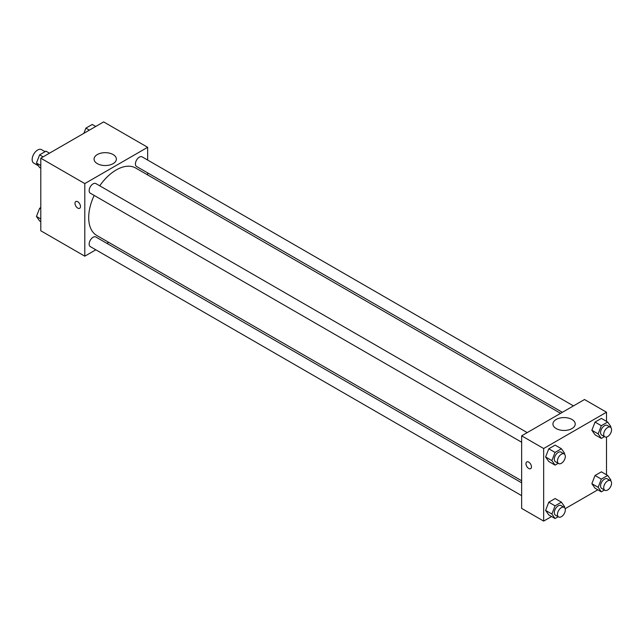 <?xml version="1.0" encoding="UTF-8"?>
<svg xmlns="http://www.w3.org/2000/svg" width="643" height="643" viewBox="0 0 643 643"><rect width="100%" height="100%" fill="white"/><g stroke="black" fill="none" stroke-linecap="round" stroke-linejoin="round"><path stroke-width="0.96" d="M45.082 151.692L41.538 149.642A7.78 4.493 120 0 0 35.542 151.724A7.78 4.493 120 0 0 32.15 159.552A7.78 4.493 120 0 0 33.758 163.113L38.403 165.798M95.831 249.805L84.796 256.179L40.79 230.773L40.79 158.194L103.652 121.905L147.649 147.303L147.649 160.051M147.649 172.879L147.649 174.928M97.342 154.545A11.148 6.438 180 0 1 109.487 153.155A11.148 6.438 180 0 1 116.367 159.102A11.148 6.438 180 0 1 105.219 165.532A11.148 6.438 180 0 1 94.071 159.102A11.148 6.438 180 0 1 97.342 154.545M84.796 256.179L84.796 183.593L40.79 158.194M84.796 183.593L147.649 147.303M75.786 201.548A3.89 2.242 -120 0 0 75.191 204.667A3.89 2.242 -120 0 0 77.731 208.091A3.89 2.242 60 0 1 75.191 204.667A3.89 2.242 60 0 1 75.786 201.548A3.89 2.242 60 0 1 79.676 203.799A3.89 2.242 60 0 1 79.676 208.292A3.89 2.242 60 0 1 77.731 208.099A3.89 2.242 -120 0 0 79.676 208.284M108.715 242.363L106.947 243.392M527.212 432.61L95.871 183.577A5.554 3.207 120 0 0 90.309 186.783A5.554 3.207 120 0 0 90.309 193.197L521.65 442.231M521.65 482.821L95.871 236.994A5.554 3.207 120 0 0 91.587 238.481A5.554 3.207 120 0 0 89.16 244.075A5.554 3.207 120 0 0 90.309 246.615L521.65 495.649M573.476 405.894L142.135 156.868A5.554 3.207 120 0 0 137.851 158.355A5.554 3.207 120 0 0 135.424 163.941A5.554 3.207 120 0 0 136.573 166.489L562.36 412.316M94.175 195.432A38.934 22.481 120 0 0 88.694 217.639A38.934 22.481 120 0 0 96.755 235.459L521.65 480.771M560.592 413.336L135.689 168.024A38.934 22.481 120 0 0 99.729 185.803M551.573 516.53L543.656 521.095L521.65 508.396L521.65 435.817L584.511 399.52L606.51 412.227L606.51 421.366M565.141 508.693L597.837 489.813M545.602 456.972L548.776 461.489L545.602 456.972L548.776 448.79L545.602 456.972L551.887 460.605L555.062 452.415L561.411 448.75L564.586 453.267L564.297 454.022M555.126 445.125L548.776 448.79L555.126 445.125L561.411 448.75M591.865 430.263L595.04 434.781L591.865 430.263L595.04 422.081L591.865 430.263L598.151 433.896L601.326 425.706L607.675 422.041L610.85 426.558L610.553 427.314M601.39 418.416L595.04 422.081L601.39 418.416L607.675 422.041M591.865 483.681L595.04 488.198L591.865 483.681L595.04 475.498L591.865 483.681L598.151 487.314L601.326 479.131L607.675 475.458L610.85 479.983L610.553 480.739M601.39 471.833L595.04 475.498L601.39 471.833L607.675 475.458M543.656 521.095L543.656 448.517L606.51 412.227M606.51 437.039L606.51 474.791M545.602 510.397L548.776 514.914L545.602 510.397L548.776 502.207L545.602 510.397L551.887 514.022L555.062 505.84L561.411 502.175L564.586 506.692L564.297 507.448M555.126 498.542L548.776 502.207L555.126 498.542L561.411 502.175M556.203 428.568A11.148 6.438 180 0 1 552.932 424.018A11.148 6.438 180 0 1 564.08 417.58A11.148 6.438 180 0 1 575.228 424.018A11.148 6.438 180 0 1 568.348 429.966A11.148 6.438 180 0 1 556.203 428.568M543.656 448.517L521.65 435.817M531.472 466.882A3.89 2.242 60 0 1 530.66 468.667A3.89 2.242 60 0 1 526.77 466.416A3.89 2.242 60 0 1 526.77 461.931A3.89 2.242 60 0 1 529.768 462.968A3.89 2.242 60 0 1 531.472 466.882M526.778 461.931A3.89 2.242 -120 0 0 526.778 466.416A3.89 2.242 -120 0 0 530.668 468.667M558.18 463.322L555.062 465.122L551.887 460.605M564.16 453.942L561.017 452.125A5.554 3.207 120 0 0 556.734 453.612A5.554 3.207 120 0 0 554.306 459.206A5.554 3.207 120 0 0 555.456 461.746L558.598 463.563A5.554 3.207 120 0 0 564.16 460.356A5.554 3.207 120 0 0 564.16 453.942A5.554 3.207 120 0 0 559.876 455.429A5.554 3.207 120 0 0 557.449 461.015A5.554 3.207 120 0 0 558.598 463.563M555.062 465.122L548.776 461.489M555.062 452.415L548.776 448.79M604.444 436.605L601.326 438.413L598.151 433.896M610.416 427.225L607.273 425.417A5.554 3.207 120 0 0 602.997 426.904A5.554 3.207 120 0 0 600.57 432.498A5.554 3.207 120 0 0 601.719 435.038L604.862 436.854A5.554 3.207 120 0 0 610.416 433.647A5.554 3.207 120 0 0 610.416 427.225A5.554 3.207 120 0 0 606.14 428.72A5.554 3.207 120 0 0 603.713 434.306A5.554 3.207 120 0 0 604.862 436.854M601.326 438.413L595.04 434.781M601.326 425.706L595.04 422.081M558.18 516.739L555.062 518.539L551.887 514.022M564.16 507.359L561.017 505.543A5.554 3.207 120 0 0 556.734 507.03A5.554 3.207 120 0 0 554.306 512.624A5.554 3.207 120 0 0 555.456 515.164L558.598 516.98A5.554 3.207 120 0 0 564.16 513.773A5.554 3.207 120 0 0 564.16 507.359A5.554 3.207 120 0 0 559.876 508.846A5.554 3.207 120 0 0 557.449 514.44A5.554 3.207 120 0 0 558.598 516.98M555.062 518.539L548.776 514.914M555.062 505.84L548.776 502.207M604.444 490.03L601.326 491.831L598.151 487.314M610.416 480.651L607.273 478.834A5.554 3.207 120 0 0 602.997 480.321A5.554 3.207 120 0 0 600.57 485.915A5.554 3.207 120 0 0 601.719 488.455L604.862 490.271A5.554 3.207 120 0 0 610.416 487.064A5.554 3.207 120 0 0 610.416 480.651A5.554 3.207 120 0 0 606.14 482.137A5.554 3.207 120 0 0 603.713 487.732A5.554 3.207 120 0 0 604.862 490.271M601.326 491.831L595.04 488.198M601.326 479.131L595.04 475.498M40.79 168.209L39.633 167.542L36.45 163.017L39.633 154.834L45.983 151.169L49.471 153.187M40.79 165.524L36.45 163.017M43.121 156.852L39.633 154.834M83.879 133.318L85.889 128.126L92.246 124.461L95.735 126.47M89.377 130.143L85.889 128.126M40.79 221.634L39.633 220.959L36.45 216.442L39.633 208.26L40.79 207.585M40.79 218.95L36.45 216.442M40.79 208.927L39.633 208.26"/></g></svg>
